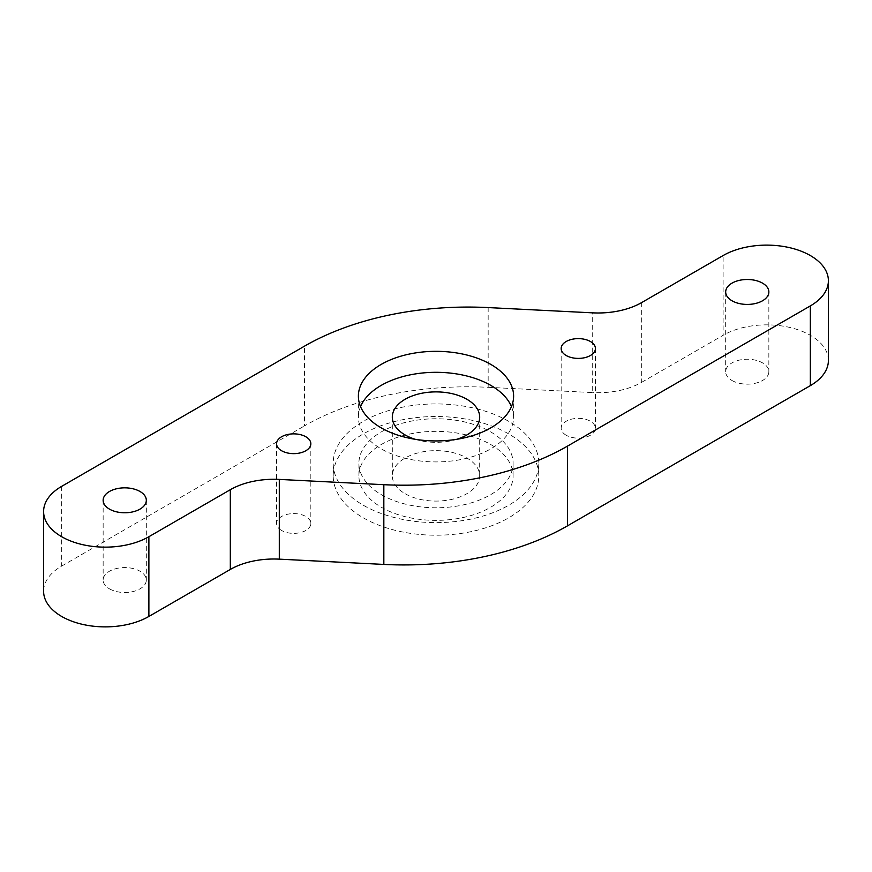 <?xml version="1.0" encoding="UTF-8"?>
<svg xmlns="http://www.w3.org/2000/svg" width="872" height="872" viewBox="0 0 872 872"><rect width="100%" height="100%" fill="white"/><g stroke="black" fill="none" stroke-linecap="round" stroke-linejoin="round"><path stroke-width="0.65" stroke-dasharray="4.36 3.27" d="M488.167 307.576L488.167 387.31A231.287 133.536 0 0 0 304.47 425.907L304.47 346.173M488.167 387.31L592.698 392.585L592.698 312.852M641.683 302.562L641.683 382.296A61.672 35.61 180 0 1 592.698 392.585M641.683 382.296L723.117 335.284L723.117 255.55M828.4 360.463A61.672 35.61 0 0 0 790.326 327.567A61.672 35.61 0 0 0 723.117 335.284M61.661 486.358L61.661 566.092A61.672 35.61 0 0 0 43.6 591.271M61.661 566.092L304.47 425.907M508.681 433.907A102.798 59.351 0 0 0 396.662 421.034A102.798 59.351 0 0 0 333.202 475.872A102.798 59.351 0 0 0 436 535.212A102.798 59.351 0 0 0 538.798 475.872A102.798 59.351 0 0 0 508.681 433.907M566.179 435.237A17.124 9.886 180 0 1 561.165 428.25A17.124 9.886 180 0 1 578.289 418.364A17.124 9.886 180 0 1 595.423 428.25A17.124 9.886 180 0 1 584.85 437.384A17.124 9.886 180 0 1 566.179 435.237M281.602 530.481A17.124 9.886 180 0 1 276.577 523.483A17.124 9.886 180 0 1 293.711 513.597A17.124 9.886 180 0 1 310.835 523.483A17.124 9.886 180 0 1 300.262 532.618A17.124 9.886 180 0 1 281.602 530.481M732 380.508A21.582 12.459 0 0 0 755.523 383.211A21.582 12.459 0 0 0 768.853 371.701A21.582 12.459 0 0 0 747.26 359.231A21.582 12.459 0 0 0 725.678 371.701A21.582 12.459 0 0 0 732 380.508M109.469 588.851A21.582 12.459 0 0 0 132.991 591.554A21.582 12.459 0 0 0 146.322 580.033A21.582 12.459 0 0 0 124.74 567.574A21.582 12.459 0 0 0 103.147 580.033A21.582 12.459 0 0 0 109.469 588.851M490.511 444.393A77.096 44.516 180 0 1 513.096 475.872A77.096 44.516 180 0 1 436 520.377A77.096 44.516 180 0 1 358.904 475.872A77.096 44.516 180 0 1 406.494 434.747A77.096 44.516 180 0 1 490.511 444.393M490.511 431.803A77.096 44.516 180 0 1 513.096 463.283A77.096 44.516 180 0 1 436 507.787A77.096 44.516 180 0 1 358.904 463.283A77.096 44.516 180 0 1 406.494 422.157A77.096 44.516 180 0 1 490.511 431.803M508.681 421.318A102.798 59.351 0 0 0 396.662 408.445A102.798 59.351 0 0 0 333.202 463.283A102.798 59.351 0 0 0 436 522.622A102.798 59.351 0 0 0 538.798 463.283A102.798 59.351 0 0 0 508.681 421.318M511.45 406.625A77.608 44.81 180 0 1 513.608 417.11A77.608 44.81 180 0 1 465.703 458.509A77.608 44.81 180 0 1 381.118 448.797A77.608 44.81 180 0 1 358.392 417.11A77.608 44.81 180 0 1 360.55 406.625M415.236 439.303A43.687 25.223 0 0 0 456.765 439.303M405.109 493.705A43.687 25.223 0 0 0 452.721 499.166A43.687 25.223 0 0 0 479.687 475.872A43.687 25.223 0 0 0 436 450.65A43.687 25.223 0 0 0 392.313 475.872A43.687 25.223 0 0 0 405.109 493.705M513.096 475.872L513.096 463.283M358.904 475.872L358.904 463.283M538.798 475.872L538.798 463.283M333.202 475.872L333.202 463.283M561.165 348.517L561.165 428.25M595.423 348.517L595.423 428.25M276.577 443.75L276.577 523.483M310.835 443.75L310.835 523.483M358.392 396.128L358.392 417.11M513.608 396.128L513.608 417.11M392.313 417.11L392.313 475.872M479.687 417.11L479.687 475.872M725.678 291.967L725.678 371.701M768.853 291.967L768.853 371.701M103.147 500.299L103.147 580.033M146.322 500.299L146.322 580.033"/><path stroke-width="1.31" d="M148.883 536.716L230.317 489.704L230.317 569.438L148.883 616.449L148.883 536.716A61.672 35.61 180 0 1 81.674 544.433A61.672 35.61 180 0 1 43.6 511.537A61.672 35.61 180 0 1 61.661 486.358L304.47 346.173A231.287 133.536 180 0 1 488.167 307.576L592.698 312.852A61.672 35.61 0 0 0 641.683 302.562L723.117 255.55A61.672 35.61 180 0 1 790.326 247.833A61.672 35.61 180 0 1 828.4 280.73A61.672 35.61 180 0 1 810.339 305.909L810.339 385.642L567.53 525.827L567.53 446.093A231.287 133.536 180 0 1 383.833 484.69L383.833 564.424A231.287 133.536 0 0 0 567.53 525.827M383.833 564.424L279.302 559.148L279.302 479.415A61.672 35.61 0 0 0 230.317 489.704M279.302 479.415L383.833 484.69M567.53 446.093L810.339 305.909M566.179 355.503A17.124 9.886 180 0 1 561.165 348.517A17.124 9.886 180 0 1 578.289 338.619A17.124 9.886 180 0 1 595.423 348.517A17.124 9.886 180 0 1 584.85 357.651A17.124 9.886 180 0 1 566.179 355.503M281.602 450.748A17.124 9.886 180 0 1 276.577 443.75A17.124 9.886 180 0 1 293.711 433.864A17.124 9.886 180 0 1 310.835 443.75A17.124 9.886 180 0 1 300.262 452.884A17.124 9.886 180 0 1 281.602 450.748M381.118 427.814A77.608 44.81 180 0 1 358.392 396.128A77.608 44.81 180 0 1 436 351.329A77.608 44.81 180 0 1 513.608 396.128A77.608 44.81 180 0 1 465.703 437.526A77.608 44.81 180 0 1 381.118 427.814M732 300.775A21.582 12.459 180 0 1 725.678 291.967A21.582 12.459 180 0 1 747.26 279.498A21.582 12.459 180 0 1 768.853 291.967A21.582 12.459 180 0 1 755.523 303.478A21.582 12.459 180 0 1 732 300.775M109.469 509.117A21.582 12.459 180 0 1 103.147 500.299A21.582 12.459 180 0 1 124.74 487.84A21.582 12.459 180 0 1 146.322 500.299A21.582 12.459 180 0 1 132.991 511.82A21.582 12.459 180 0 1 109.469 509.117M810.339 385.642A61.672 35.61 0 0 0 828.4 360.463L828.4 280.73M230.317 569.438A61.672 35.61 180 0 1 279.302 559.148M43.6 511.537L43.6 591.271A61.672 35.61 0 0 0 81.674 624.167A61.672 35.61 0 0 0 148.883 616.449M360.55 406.625A77.608 44.81 180 0 1 436 372.311A77.608 44.81 180 0 1 511.45 406.625M456.765 439.303A43.687 25.223 0 0 0 479.687 417.11A43.687 25.223 0 0 0 436 391.888A43.687 25.223 0 0 0 392.313 417.11A43.687 25.223 0 0 0 405.109 434.954A43.687 25.223 0 0 0 415.236 439.303"/></g></svg>
